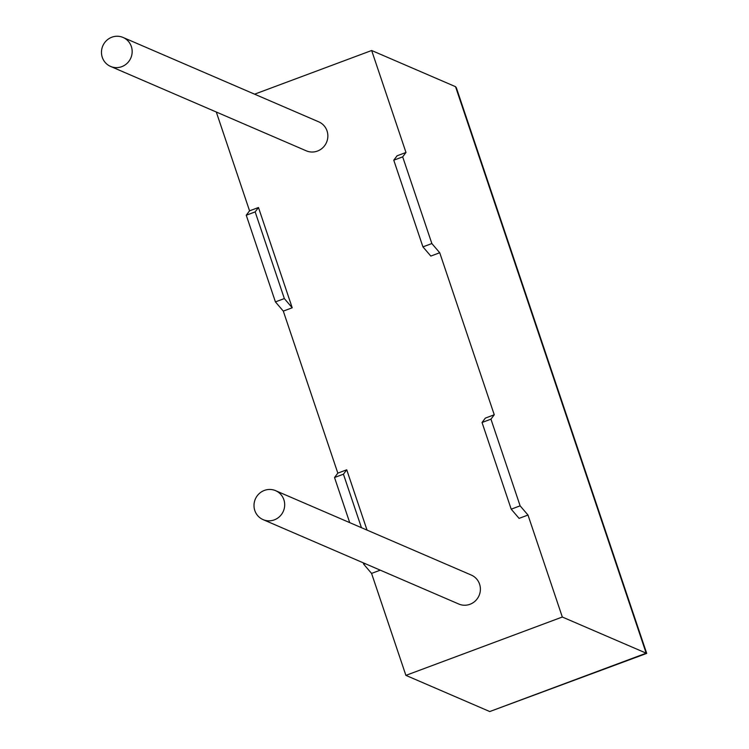 <?xml version="1.0" encoding="UTF-8"?>
<svg xmlns="http://www.w3.org/2000/svg" width="749" height="749" viewBox="0 0 749 749"><rect width="100%" height="100%" fill="white"/><g stroke="black" fill="none" stroke-linecap="round" stroke-linejoin="round"><path stroke-width="1.12" d="M102.295 57.355A15.776 15.27 113.3 0 1 106.47 40.596A15.776 15.27 113.3 0 1 123.061 37.45A15.776 15.27 113.3 0 1 131.347 46.513A15.776 15.27 113.3 0 1 127.171 63.262A15.776 15.27 113.3 0 1 110.571 66.418A15.776 15.27 113.3 0 1 102.295 57.355M123.061 37.45L318.765 121.853A15.776 15.27 113.3 0 1 327.041 130.916A15.776 15.27 113.3 0 1 322.866 147.665A15.776 15.27 113.3 0 1 306.266 150.821L110.571 66.418M283.871 499.723A15.776 15.27 -66.7 0 0 275.585 490.661A15.776 15.27 -66.7 0 0 258.985 493.816A15.776 15.27 -66.7 0 0 254.819 510.565A15.776 15.27 -66.7 0 0 263.096 519.628A15.776 15.27 -66.7 0 0 279.695 516.482A15.776 15.27 -66.7 0 0 283.871 499.723M263.096 519.628L458.791 604.031A15.776 15.27 -66.7 0 0 475.39 600.885A15.776 15.27 -66.7 0 0 479.566 584.126A15.776 15.27 -66.7 0 0 471.29 575.063L275.585 490.661M520.124 505.837L511.202 509.17L519.085 518.374L527.998 515.05L520.124 505.837L490.951 419.159L494.256 414.777L439.729 252.75L430.815 256.074L422.932 246.87L431.855 243.547L439.729 252.75M511.202 509.17L482.038 422.492L485.343 418.101L494.256 414.777M405.986 152.478L402.681 156.869L393.768 160.192L397.064 155.801L405.986 152.478L371.663 50.501L455.532 86.678L456.319 87.67L646.705 653.39L562.321 617.026L527.998 515.05M254.594 94.177L371.663 50.501M258.471 207.51L255.166 211.892L284.339 298.57L292.213 307.783L258.471 207.51L249.557 210.834L216.292 112.013M292.213 307.783L283.3 311.107L337.827 473.134L346.74 469.801L367.038 530.105M380.267 570.167L371.57 573.406L363.696 564.194L363.228 562.817M646.705 653.4L489.762 711.55L405.892 675.373L371.57 573.406M405.892 675.373L562.321 617.026M349.708 522.624L334.522 477.516L337.827 473.134M249.557 210.834L246.252 215.225L275.417 301.894L283.3 311.107M402.681 156.869L431.855 243.547M361.449 527.689L343.435 474.192L334.522 477.516M343.435 474.192L346.74 469.801M365.156 563.651L363.696 564.194M255.166 211.892L246.252 215.225M284.339 298.57L275.417 301.894M393.768 160.192L422.932 246.87M482.038 422.492L490.951 419.159M489.762 711.55L646.19 653.194L455.532 86.678"/></g></svg>
